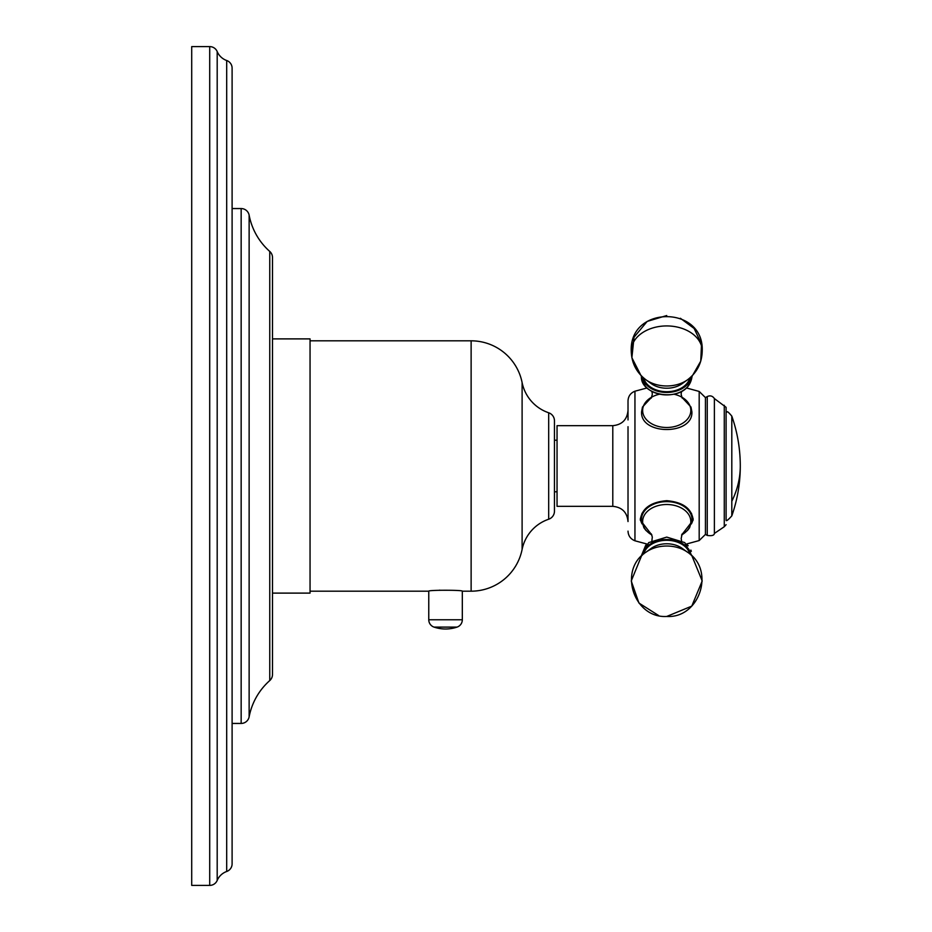 <?xml version="1.0" encoding="UTF-8"?>
<svg xmlns="http://www.w3.org/2000/svg" width="932" height="932" viewBox="0 0 932 932"><rect width="100%" height="100%" fill="white"/><g stroke="black" fill="none" stroke-linecap="round" stroke-linejoin="round"><path stroke-width="1.4" d="M191.712 885.4L191.712 46.6L209.712 46.6L209.712 885.4L191.712 885.4M209.712 46.6A8.132 8.132 0 0 1 217.191 51.563L217.191 880.437A8.132 8.132 0 0 1 209.712 885.4M217.191 51.563A16.182 16.182 0 0 0 226.697 60.51L226.697 871.49A16.182 16.182 0 0 0 217.191 880.437M226.697 60.51A8.132 8.132 0 0 1 232.103 68.176L232.103 863.824A8.132 8.132 0 0 1 226.697 871.49M232.103 208.558L241.155 208.558L241.155 723.442L232.103 723.442M249.135 215.164L249.135 716.836A64.518 64.518 0 0 1 269.756 680.57A8.132 8.132 0 0 0 272.494 674.488L272.494 257.512A8.132 8.132 0 0 0 269.756 251.43A64.518 64.518 0 0 1 249.135 215.164A8.132 8.132 0 0 0 241.155 208.558M249.135 716.836A8.132 8.132 0 0 1 241.155 723.442M272.494 593.113L310.053 593.113L310.053 338.887L272.494 338.887M310.053 340.821L471.126 340.821A52.006 52.006 0 0 1 522.106 382.551A40.332 40.332 0 0 0 548.68 412.771A8.516 8.516 0 0 1 554.458 420.833L554.458 511.167A8.516 8.516 0 0 1 548.68 519.229A40.332 40.332 0 0 0 522.106 549.449A52.006 52.006 0 0 1 471.126 591.179L462.319 591.179C463.355 589.944 427.741 589.944 428.767 591.179L310.053 591.179M462.319 591.179L462.319 619.768L428.767 619.768L428.767 591.179M439.356 590.201L439.939 590.177M554.458 491.805L557.045 491.805M554.458 440.195L557.045 440.195M612.79 425.668L557.045 425.668L557.045 506.332L612.79 506.332L612.79 425.668C622.04 424.771 627.12 419.691 628.017 410.441M646.959 387.98L634.948 391.207C630.58 392.955 628.261 396.17 628.017 400.865L628.017 419.948M628.017 426.716L628.017 521.559C627.12 512.309 622.04 507.229 612.79 506.332M651.887 535.073L640.272 520.044C641.717 508.546 650.536 502.092 666.729 500.682C682.946 502.115 691.765 508.557 693.187 520.044L681.583 535.073M681.618 397.032L690.985 407.039L691.87 411.711C693.536 435.465 639.923 435.454 641.589 411.711L642.474 407.039L651.841 397.032M705.442 397.603L705.442 534.397L707.26 535.446L707.26 396.554L705.442 397.603L699.186 391.44L699.186 540.56L686.5 544.02L688.2 545.768M707.26 535.446C711.873 536.051 714.25 535.376 714.39 533.43L714.39 398.57L726.098 407.319L726.098 520.184C726.121 521.512 728.032 520.068 731.806 515.874C737.445 499.727 740.264 483.102 740.288 466A150.984 106.761 180 0 1 731.806 501.265L731.806 515.874M693.105 518.565A26.457 18.71 0 0 1 691.334 523.97M640.354 518.565A26.457 18.71 180 0 0 642.125 523.97M642.032 513.264A25.292 17.883 180 0 0 641.437 517.097L641.437 519.52A25.292 17.883 0 0 1 666.729 501.637A25.292 17.883 0 0 1 692.022 519.52L689.575 527.768L687.478 530.483L681.618 534.968M692.022 519.52L692.022 517.097A25.292 17.883 180 0 0 691.439 513.264M642.451 555.099A24.407 17.254 0 0 1 666.729 539.535A24.407 17.254 180 0 1 691.02 555.099M642.451 376.901A24.407 17.254 0 0 0 666.729 392.465A24.407 17.254 0 0 0 691.02 376.901M434.044 627.108L457.041 627.108A36.138 36.138 0 0 1 434.044 627.108A7.747 7.747 0 0 1 428.767 619.768M457.041 627.108A7.747 7.747 0 0 0 462.319 619.768M269.756 251.43L269.756 680.57M471.126 591.179L471.126 340.821M522.106 549.449L522.106 382.551M548.68 519.229L548.68 412.771M634.948 391.207L634.948 540.793C630.58 539.045 628.261 535.83 628.017 531.135M724.269 405.269L724.269 526.731L726.098 524.681M731.806 501.265L731.806 416.126C737.445 432.273 740.264 448.898 740.288 466A150.984 106.761 0 0 0 740.288 465.965L740.288 465.93M651.829 534.921A24.092 17.032 0 0 1 643.965 515.967A24.092 17.032 0 0 1 666.729 504.503A24.092 17.032 0 0 1 689.494 515.967A24.092 17.032 0 0 1 681.63 534.921M643.744 553.946A23.347 16.508 0 0 1 666.729 540.292A23.347 16.508 180 0 1 689.727 553.946M682.189 548.365A21.657 15.308 180 0 0 666.729 543.775A21.657 15.308 0 0 0 651.27 548.365L645.981 552.187A29.067 20.551 0 0 1 666.729 546.024A29.067 20.551 180 0 1 687.49 552.187L682.189 548.365M673.778 394.166A24.092 17.032 180 0 1 690.822 410.464A24.092 17.032 180 0 1 666.729 427.497A24.092 17.032 180 0 1 642.637 410.464A24.092 17.032 180 0 1 659.681 394.166M642.09 377.472A24.64 17.417 0 0 0 666.729 394.9A24.64 17.417 0 0 0 691.369 377.472M643.744 378.054A23.347 16.508 0 0 0 666.729 391.708A23.347 16.508 0 0 0 689.727 378.054M651.27 383.635A21.657 15.308 0 0 0 682.189 383.635L687.49 379.813A29.067 20.551 0 0 1 645.981 379.813L651.27 383.635M631.244 351.026C629.24 305.195 704.231 305.183 702.215 351.026A35.486 25.094 0 0 0 666.729 325.932A35.486 25.094 180 0 0 631.244 351.026C631.547 363.002 636.463 372.59 645.981 379.813M634.948 540.793L646.959 544.02L645.713 545.267L641.437 555.588M699.186 391.44L686.5 387.98M705.442 534.397L699.186 540.56M714.39 398.57C712.584 395.914 710.207 395.238 707.26 396.554M714.39 533.43L724.269 526.731M726.098 411.816C727.845 413.319 725.597 408.682 731.806 416.126M641.437 519.52L643.896 527.768L645.981 530.483L651.841 534.968M681.572 540.595L681.152 538.614L682.142 533.931M651.328 533.943L652.307 537.088L651.899 540.595M658.598 615.516L638.944 603.051L631.244 580.974L641.449 556.078L648.695 542.599L666.729 537.1L684.764 542.599L692.022 556.078L702.215 580.974L691.765 606.126L666.729 616.46C699.664 618.499 715.578 570.069 687.49 552.187M666.729 616.46C633.795 618.499 617.881 570.069 645.981 552.187M682.142 398.069L681.117 394.154L681.572 391.405M651.899 391.405L652.342 394.154L651.317 398.069M680.395 318.278L694.142 328.483L701.516 343.99L700.748 361.15L692.022 376.412C688.503 404.348 640.051 397.218 641.437 376.412L631.884 357.713L634.028 337.244L647.158 321.423L666.729 315.54M702.215 351.026C701.913 363.002 696.996 372.59 687.49 379.813M641.437 376.412L645.317 386.291M692.022 375.922L687.781 386.698M691.346 551.301L690.88 550.066"/></g></svg>
